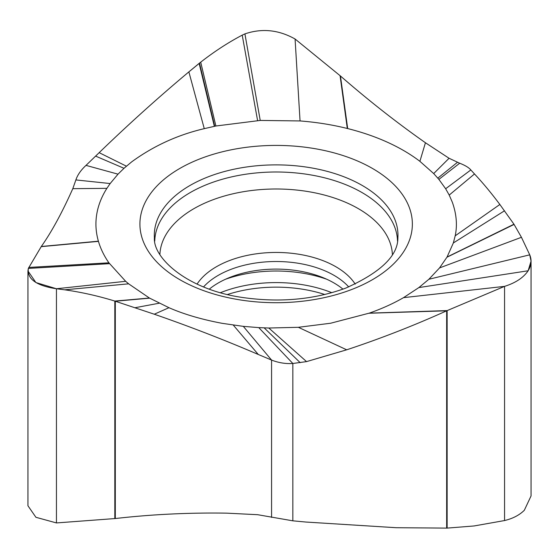 <?xml version="1.0" encoding="UTF-8"?>
<svg xmlns="http://www.w3.org/2000/svg" width="559" height="559" viewBox="0 0 559 559"><rect width="100%" height="100%" fill="white"/><g stroke="black" fill="none" stroke-linecap="round" stroke-linejoin="round"><path stroke-width="0.84" d="M260.228 120.43L300.05 120.94C316.394 122.211 332.144 124.72 347.3 128.479L347.684 128.57C362.281 132.224 375.816 136.906 388.281 142.622C400.181 148.093 410.718 154.326 419.9 161.327L433.7 173.57L438.885 179.383L445.649 188.753L449.212 195.077L452.336 202.253C456.514 214.055 457.465 225.242 455.187 235.828L453.342 242.962L447.046 257.042L439.549 267.922L428.886 279.262L418.866 287.578L403.521 297.654C393.187 303.614 381.762 308.771 369.261 313.138L330.662 323.228L298.352 327.308L268.809 328.014L258.768 327.616L243.298 326.358L222.328 323.354C201.848 319.517 184.058 314.305 168.965 307.702L149.414 298.031L128.64 283.832L125.663 281.31L108.907 262.828C104.093 255.896 100.599 248.741 98.447 241.369L98.391 241.188C96.337 234.074 95.568 226.912 96.092 219.708C96.889 208.926 100.494 198.466 106.895 188.334L110.158 183.548L118.012 174.163L124.007 168.294L131.624 161.907C153.48 145.955 177.692 134.873 204.266 128.654L215.886 126.006L260.228 120.43L244.912 33.889C261.94 28.09 278.661 29.795 295.075 39.004L300.05 120.94M342.96 289.136A81.691 47.166 0 0 0 296.591 270.605A81.691 47.166 180 0 0 209.311 289.136M504.56 520.548L504.56 286.369C515.566 282.903 523.427 277.704 528.136 270.773C523.427 277.704 515.566 282.903 504.56 286.369L446.662 310.811C413.87 325.611 380.539 338.607 346.685 349.808L306.549 361.61L292.839 363.483C285.691 363.951 278.599 362.812 271.569 360.073L258.286 354.476C224.054 339.795 189.382 326.372 154.27 314.214L114.819 301.07C98.251 295.963 81.544 292.21 64.704 289.814L56.452 288.751C36.342 285.733 26.972 278.955 28.341 268.411L41.303 246.498C51.582 231.957 62.084 212.686 72.796 188.676L75.877 179.928C77.547 174.918 80.929 170.069 86.009 165.38L99.174 152.663C128.654 124.168 158.553 97.245 188.872 71.88L200.702 62.161C214.446 51.456 228.282 42.449 242.222 35.147L244.912 33.889C261.94 28.09 278.661 29.795 295.075 39.004L340.445 75.982C368.29 100.264 396.617 122.519 425.434 142.748L449.073 158.274L459.694 163.228C465.172 165.366 468.889 167.609 470.832 169.95L474.5 173.968C482.85 182.884 491.305 193.051 499.858 204.482L513.966 224.222L521.442 237.302L529.736 254.834L531.05 261.109L531.05 495.959L524.314 510.283C519.367 515.16 512.785 518.577 504.56 520.548L474.102 525.956L447.137 528.108L396.324 527.717L305.913 522.043L292.839 520.827L257.643 514.699L226.668 513.148C188.914 512.568 151.789 514.364 115.308 518.535L56.452 522.931L35.916 517.292L27.95 505.776L27.95 270.947L28.341 268.411L41.198 246.652L98.447 241.369M41.198 246.659L41.303 246.498C51.582 231.957 62.084 212.686 72.796 188.676L75.877 179.928L110.158 183.548M41.303 246.498L98.391 241.188M403.521 297.654L504.56 286.369L446.662 310.811C413.87 325.611 380.539 338.607 346.685 349.808L306.549 361.61L292.839 363.483C285.691 363.951 278.599 362.812 271.569 360.073L258.286 354.476C224.054 339.795 189.382 326.372 154.27 314.214L114.819 301.07C98.251 295.963 81.544 292.21 64.704 289.814L56.452 288.751L35.888 282.54L27.95 270.947M115.308 518.535L115.308 301.224L149.637 298.157M446.662 528.122L446.662 310.811L368.947 313.243M447.137 528.108L447.137 310.594L369.261 313.138M531.05 261.109L528.136 270.773L418.866 287.578M295.075 39.004L340.445 75.982C368.29 100.264 396.617 122.519 425.434 142.748L449.073 158.274L459.694 163.228C465.172 165.366 468.889 167.609 470.832 169.95L474.5 173.968C482.85 182.884 491.305 193.051 499.858 204.482L513.966 224.222L447.046 257.042M340.445 75.982L347.684 128.57M340.075 75.654L347.3 128.479M75.877 179.928C77.547 174.918 80.929 170.069 86.009 165.38L99.174 152.663C128.654 124.168 158.553 97.245 188.872 71.88L199.137 63.391L214.349 126.327M513.966 224.222L521.442 237.302L529.736 254.834C531.909 260.047 531.371 265.364 528.136 270.773M199.137 63.391L200.702 62.161C214.446 51.456 228.282 42.449 242.222 35.147L244.912 33.889M310.245 147.918A136.221 78.644 180 0 1 408.021 243.752A136.221 78.644 180 0 1 242.033 300.204A136.221 78.644 180 0 1 144.257 204.37A136.221 78.644 180 0 1 310.245 147.918M154.396 237.827A121.827 70.336 180 0 1 306.639 167.12A121.827 70.336 180 0 1 397.875 237.827C398.036 255.729 380.609 272.512 345.581 288.171C314.438 299.519 280.632 302.698 244.157 297.716C188.048 290.233 152.963 258.265 154.396 237.827M397.505 241.027A121.38 70.078 0 0 0 306.528 174.233A121.38 70.078 0 0 0 154.766 241.027M392.383 254.345A116.286 67.136 0 0 0 305.256 191.136A116.286 67.136 0 0 0 159.895 254.345M355.231 284.14A84.423 48.745 0 0 0 297.276 254.003A84.423 48.745 180 0 0 197.047 284.14M203.532 286.942A81.852 47.256 180 0 1 296.633 263.016A81.852 47.256 0 0 1 348.739 286.942M326.763 279.248A97.063 56.04 0 0 0 300.442 272.813A97.063 56.04 0 0 0 225.515 279.248M220.477 292.685A97.308 56.18 180 0 1 300.504 284.377A97.308 56.18 180 0 1 331.794 292.685M227.499 294.502A99.243 57.297 180 0 1 300.987 288.975A99.243 57.297 180 0 1 324.772 294.502M86.009 165.38L118.012 174.163M95.624 156.115L124.007 168.294M72.796 188.676L106.895 188.334M28.775 267.426L108.907 262.828M28.341 268.411L109.501 263.666M56.452 522.931L56.452 288.751L125.663 281.31M64.704 289.814L128.64 283.832M114.819 518.591L114.819 301.07L149.414 298.031M135.173 307.695L159.182 303.216M154.27 314.214L168.965 307.702M258.286 354.476L233.306 325.121M271.569 517.417L271.569 360.073L243.298 326.358M292.839 520.827L292.839 363.483L258.768 327.616M300.204 362.679L264.183 327.874M306.549 361.61L268.809 328.014M346.685 349.808L298.352 327.308M529.736 254.834L428.886 279.262M521.442 237.302L439.549 267.922M514.098 224.432L446.934 257.238M504.518 210.792L453.342 242.962M499.858 204.482L455.187 235.828M474.5 173.968L449.212 195.077M470.832 169.95L445.649 188.753M459.694 163.228L438.885 179.383M457.444 162.313L437.83 178.132M449.073 158.274L433.7 173.57M425.434 142.748L419.9 161.327M242.222 35.147L257.594 120.576M200.702 62.161L215.886 126.006M199.493 63.111L214.698 126.257M188.872 71.88L204.266 128.654M99.174 152.663L126.397 166.177"/></g></svg>
